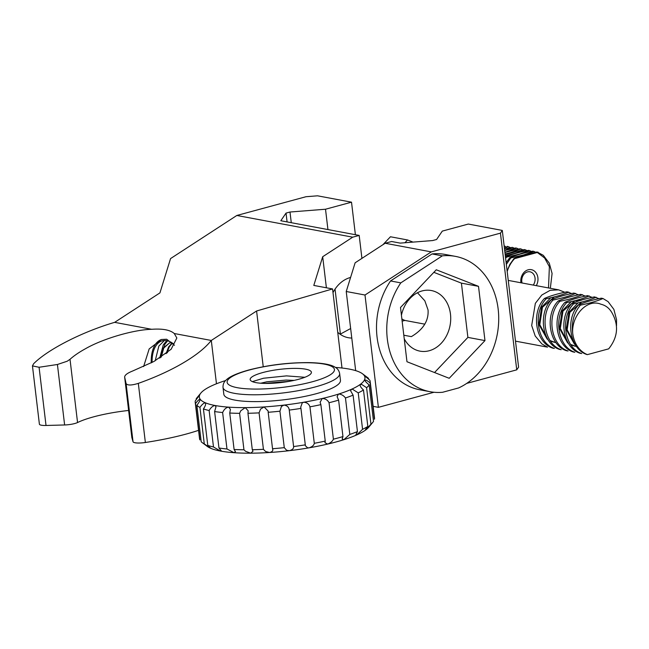 <?xml version="1.0" encoding="UTF-8"?>
<svg xmlns="http://www.w3.org/2000/svg" width="649" height="649" viewBox="0 0 649 649"><rect width="100%" height="100%" fill="white"/><g stroke="black" fill="none" stroke-linecap="round" stroke-linejoin="round"><path stroke-width="0.97" d="M520.936 282.777A10.571 8.518 -79.4 0 1 528.164 269.806A10.571 8.518 -79.4 0 1 536.78 273.992A10.571 8.518 -79.4 0 1 536.285 285.649M533.243 285.081A8.218 6.628 100.6 0 0 534.841 276.961A8.218 6.628 100.6 0 0 529.949 271.801A8.218 6.628 100.6 0 0 527.483 271.907A8.218 6.628 100.6 0 0 522.064 282.988M507.12 270.901L509.871 264.378L514 258.545L514.584 258.651A29.367 23.664 -79.4 0 0 507.185 271.477M506.131 262.634L509.733 257.742L510.795 257.937L506.342 264.378M505.457 256.947L506.528 257.142L505.603 258.213M509.733 257.742C515.557 255.252 523.232 253.061 532.748 251.171L533.819 251.374L523.646 254.911L526.607 254.343M533.819 251.374L535.685 252.242M505.457 256.939C511.282 254.449 518.957 252.258 528.481 250.368L529.543 250.571L519.37 254.108L522.34 253.54M529.543 250.571L531.409 251.447M505.173 254.603L524.205 249.573L525.276 249.768L515.095 253.305L518.064 252.737M525.276 249.768L527.134 250.644M504.922 252.453L519.938 248.77L521.001 248.973L510.828 252.51L513.789 251.942M521.001 248.973L522.867 249.841M504.687 250.49L515.663 247.967L516.734 248.169L506.553 251.707L509.522 251.139M516.734 248.169L518.592 249.046M504.468 248.664L512.459 247.366L505.384 249.962M512.459 247.366L514.316 248.243M507.12 246.369L508.183 246.571L504.395 248.04M508.183 246.571L510.049 247.439M504.135 245.857L505.774 246.644M514 258.545C519.833 256.047 527.499 253.856 537.023 251.974L543.294 255.317L549.257 263.113L552.088 273.472L550.336 288.286M520.522 256.128L523.646 254.911L510.795 257.937M516.247 255.333L519.37 254.108L506.528 257.142M511.972 254.53L515.095 253.305L505.303 255.706M507.705 253.727L510.828 252.51L505.1 253.994M504.898 252.274L506.553 251.707L504.881 252.169M548.51 287.937L549.379 266.698L544.625 258.002L537.307 252.493L514.584 258.651M538.094 252.169L537.307 252.493M364.097 375.333L364.138 375.406A83.397 17.904 -6.8 0 0 362.458 373.751L367.521 377.54A88.094 18.918 173.2 0 1 368.51 378.383L364.138 375.406L369.841 380.241A88.094 18.918 173.2 0 1 370.157 381.417A88.094 18.918 173.2 0 1 370.092 382.78L374.441 419.23A88.094 18.918 -6.8 0 0 374.505 417.867L370.157 381.417M373.516 421.355L369.176 384.906A88.094 18.918 173.2 0 1 366.596 387.704L370.944 424.154A88.094 18.918 -6.8 0 0 372.859 422.256A88.094 18.918 -6.8 0 0 373.516 421.355M370.092 382.78L366.669 380.371L364.551 379.868M366.596 387.704L361.98 384.614L360.219 384.443A83.397 17.904 -6.8 0 0 364.568 379.706C364.933 380.995 366.466 382.732 369.176 384.906M367.829 426.425L363.481 389.976A88.094 18.918 173.2 0 1 358.224 392.872L362.572 429.322A88.094 18.918 -6.8 0 0 367.829 426.425C365.825 428.908 365.095 430.1 365.647 430.003L370.944 424.154M365.346 430.076L365.647 430.003A83.397 17.904 173.2 0 1 356.755 434.903L362.572 429.322M358.224 392.872L352.529 389.254L351.328 389.343A83.397 17.904 -6.8 0 0 360.219 384.443L359.992 385.157M360.219 384.443C359.806 385.814 360.901 387.656 363.481 389.976M357.445 431.601L355.887 434.716L356.755 434.903A83.397 17.904 173.2 0 1 343.848 439.689L349.811 434.424A88.094 18.918 -6.8 0 0 357.445 431.601L353.097 395.152A88.094 18.918 173.2 0 1 345.463 397.975L349.811 434.424M345.463 397.975C343.727 395.614 341.528 394.3 338.851 394.032L338.413 394.121A83.397 17.904 -6.8 0 0 351.328 389.343L350.655 390.868L353.097 395.152M342.964 436.582L342.153 439.008L343.848 439.689A83.397 17.904 173.2 0 1 327.664 444.078C330.609 442.878 332.523 441.247 333.399 439.178A88.094 18.918 -6.8 0 0 338.299 437.905A88.094 18.918 -6.8 0 0 342.964 436.582L338.616 400.133A88.094 18.918 173.2 0 1 333.951 401.455A88.094 18.918 173.2 0 1 329.051 402.729L333.399 439.178M329.051 402.729C327.607 400.003 325.336 398.591 322.228 398.51A83.397 17.904 -6.8 0 0 330.674 396.385A83.397 17.904 -6.8 0 0 338.413 394.121L337.107 396.685L338.616 400.133M325.238 441.093L320.89 404.635A88.094 18.918 173.2 0 1 309.946 406.842L314.294 443.299A88.094 18.918 -6.8 0 0 325.238 441.093L324.954 442.707L327.664 444.078A83.397 17.904 173.2 0 1 309.151 447.81C312.25 446.763 313.962 445.255 314.294 443.299M309.946 406.842C309.046 404.011 306.969 402.477 303.716 402.242A83.397 17.904 -6.8 0 0 322.228 398.51L320.127 402.25L320.89 404.635M305.29 444.849L300.941 408.399A88.094 18.918 173.2 0 1 289.259 410.087L293.599 446.544A88.094 18.918 -6.8 0 0 305.29 444.849L305.265 445.612L307.594 447.826L309.151 447.81A83.397 17.904 173.2 0 1 289.381 450.674C292.448 449.798 293.851 448.418 293.599 446.544M289.259 410.087C288.935 407.174 287.166 405.511 283.954 405.106A83.397 17.904 -6.8 0 0 303.716 402.242L302.231 402.891L300.698 407.239L300.941 408.399M284.278 447.648L279.93 411.198A88.094 18.918 173.2 0 1 268.183 412.277L272.531 448.727A88.094 18.918 -6.8 0 0 284.278 447.648L286.647 450.317L289.381 450.674A83.397 17.904 173.2 0 1 269.513 452.499C272.353 451.809 273.367 450.552 272.531 448.727L272.718 449.376M268.183 412.277L268.151 411.052L264.078 406.939A83.397 17.904 -6.8 0 0 283.954 405.106L281.423 406.452L279.93 411.198M263.429 449.319L259.081 412.869A88.094 18.918 173.2 0 1 247.959 413.275L252.299 449.725A88.094 18.918 -6.8 0 0 263.429 449.319L265.571 451.493L269.513 452.499A83.397 17.904 173.2 0 1 250.692 453.189L252.98 451.258L252.299 449.725M247.959 413.275L248.145 410.736L245.257 407.629A83.397 17.904 -6.8 0 0 264.078 406.939L260.517 409.138L259.081 412.869M243.951 449.773L239.603 413.324A88.094 18.918 173.2 0 1 229.746 413.032L234.094 449.481A88.094 18.918 -6.8 0 0 243.951 449.773L245.573 451.29L250.692 453.189A83.397 17.904 173.2 0 1 234.013 452.694L235.473 451.663L234.094 449.481M229.746 413.032L230.419 409.284L228.578 407.134A83.397 17.904 -6.8 0 0 245.257 407.629L240.747 410.793L239.603 413.324M226.972 448.978L222.623 412.521A88.094 18.918 173.2 0 1 214.608 411.547L218.956 448.005A88.094 18.918 -6.8 0 0 226.972 448.978L234.013 452.694A83.397 17.904 173.2 0 1 220.449 451.047L221.228 450.682L218.956 448.005M214.608 411.547L215.995 406.793L215.014 405.487C212.775 405.909 210.82 407.588 209.14 410.525A88.094 18.918 173.2 0 1 203.429 408.927C205.4 406.079 206.041 404.035 205.352 402.778A83.397 17.904 -6.8 0 0 215.014 405.487A83.397 17.904 -6.8 0 0 228.578 407.134C226.355 407.515 224.578 408.911 223.256 411.32L222.623 412.521M223.013 387.412L223.824 394.243A58.726 12.615 -6.8 0 0 256.266 401.609A58.726 12.615 -6.8 0 0 316.323 393.692A58.726 12.615 -6.8 0 0 340.457 380.338L339.638 373.5A58.726 12.615 173.2 0 1 315.503 386.861A58.726 12.615 173.2 0 1 255.446 394.779A58.726 12.615 173.2 0 1 223.013 387.412C222.932 384.427 223.881 382.058 225.844 380.314C228.367 377.621 234.078 374.132 248.656 370.027C268.873 364.852 289.446 362.385 310.376 362.637C325.774 363.18 332.158 365.257 335.217 367.269C337.537 368.502 339.013 370.579 339.638 373.5M252.356 381.612L263.518 378.237L286.493 375.885L304.868 377.28M298.727 379.259A30.836 6.62 -6.8 0 0 311.398 372.25A30.836 6.62 -6.8 0 0 294.37 368.381A30.836 6.62 -6.8 0 0 262.837 372.542A30.836 6.62 -6.8 0 0 250.165 379.551A30.836 6.62 -6.8 0 0 267.201 383.421A30.836 6.62 -6.8 0 0 298.727 379.259M264.889 383.405L289.543 381.296M260.752 383.218L266.958 381.774L286.014 380.079L294.184 380.371M201.206 441.766A88.094 18.918 -6.8 0 0 202.188 442.602A88.094 18.918 -6.8 0 0 204.281 443.892L199.933 407.442A88.094 18.918 173.2 0 1 196.858 405.309L201.206 441.766M195.211 402.275L199.559 438.732A88.094 18.918 -6.8 0 0 199.876 439.9L195.536 403.451A88.094 18.918 173.2 0 1 195.211 402.275A88.094 18.918 173.2 0 1 195.276 400.912L199.714 394.876A83.397 17.904 -6.8 0 0 200.152 399.176A83.397 17.904 -6.8 0 0 205.352 402.778C203.697 403.029 201.896 404.587 199.933 407.442M196.298 399.646L196.201 398.786A88.094 18.918 173.2 0 1 196.858 397.894L200.898 393.01A83.397 17.904 -6.8 0 0 199.714 394.876L199.738 394.787M368.51 378.383L368.624 379.308M204.281 443.892L210.779 448.345A83.397 17.904 173.2 0 1 207.258 446.398L202.188 442.602M372.859 422.256L368.819 427.131A83.397 17.904 173.2 0 1 365.647 430.003M205.725 403.402L205.352 402.778M196.858 405.309C198.975 402.575 200.07 400.53 200.152 399.176C199.186 399.273 197.653 400.701 195.536 403.451M199.714 394.876L196.201 398.786M225.633 380.533A83.397 17.904 -6.8 0 0 212.961 385.238A83.397 17.904 -6.8 0 0 204.07 390.146A83.397 17.904 -6.8 0 0 200.898 393.01M362.458 373.751A83.397 17.904 -6.8 0 0 358.929 371.804A83.397 17.904 -6.8 0 0 349.267 369.094A83.397 17.904 -6.8 0 0 335.703 367.448A83.397 17.904 -6.8 0 0 335.476 367.431M364.568 379.706A83.397 17.904 -6.8 0 0 364.138 375.406M203.429 408.927L207.777 445.376A88.094 18.918 -6.8 0 0 213.489 446.974L220.449 451.047A83.397 17.904 173.2 0 1 210.779 448.345L211.087 448.354M213.489 446.974L209.14 410.525M210.779 448.345L207.777 445.376M578.681 304.835L580.393 305.152C573.911 312.923 571.347 322.269 572.694 333.18A29.367 23.664 100.6 0 0 587.402 354.622L586.826 354.508C569.473 348.943 565.109 318.781 578.681 304.835C584.319 302.329 591.847 300.114 601.266 298.183L602.978 298.508L608.081 301.631L613.881 309.403L616.55 319.73L616.518 325.701M571.85 303.554L573.554 303.87C559.982 317.823 564.346 347.986 581.699 353.551L579.987 353.234C562.634 347.661 558.27 317.499 571.85 303.554C577.488 301.047 585.017 298.832 594.435 296.901L598.962 298.67M565.011 302.272L566.723 302.588C553.143 316.542 557.507 346.704 574.86 352.269L573.156 351.953C555.804 346.388 551.439 316.217 565.011 302.272C570.649 299.765 578.178 297.55 587.596 295.62L592.123 297.388M558.181 300.99L559.884 301.314C546.312 315.26 550.677 345.422 568.029 350.987L566.317 350.671C548.965 345.106 544.6 314.943 558.181 300.99C563.811 298.483 571.339 296.269 580.766 294.346L585.293 296.106M551.342 299.708L553.053 300.033C539.473 313.978 543.838 344.14 561.19 349.706L559.479 349.389C542.126 343.824 537.77 313.662 551.342 299.708C556.98 297.21 564.508 294.987 573.927 293.064L578.454 294.824M544.503 298.426L546.215 298.751C532.642 312.696 536.999 342.859 554.351 348.432L552.648 348.107C535.295 342.542 530.931 312.38 544.503 298.426C550.141 295.928 557.669 293.705 567.088 291.782L571.615 293.543M401.869 318.919A29.367 23.664 100.6 0 0 404.887 320.428L424.819 324.159M564.784 292.269L558.611 289.835L550.214 290.298L541.85 294.995L535.352 303.326L531.685 325.498L535.206 335.987L541.858 343.921L547.521 347.15L515.493 341.147M402.137 321.166L404.887 320.428M412.999 242.101L407.548 239.968L404.919 242.742M572.694 333.18C571.428 315.73 587.191 298.248 600.958 304.243C605.931 305.411 609.752 308.526 612.421 313.597C618.935 325.757 617.694 337.504 608.689 348.846L587.402 354.622M407.548 239.968L390.455 236.763L382.91 244.722M575.347 344.757L574.438 344.1L566.277 329.635L568.962 312.226L578.089 302.896M575.03 346.193L570.917 344.862M568.508 343.483L567.599 342.818L559.438 328.353L562.131 310.944L571.25 301.615M577.294 300.106L580.936 300.487M554.522 342.348L550.409 341.017M547.999 339.638L547.091 338.981L538.938 324.508L541.623 307.107L550.75 297.769M574.803 343.873L567.129 329.797L569.822 312.388L581.642 302.036M575.882 346.355L570.625 344.424M567.972 342.591L560.298 328.516L562.983 311.106L574.811 300.763M575.233 300.649L580.425 300.398M555.374 342.51L550.117 340.579M547.464 338.746L539.79 324.67L542.475 307.261L554.303 296.918M596.139 297.226C590.509 299.724 582.98 301.947 573.554 303.87M589.308 295.944C583.67 298.451 576.142 300.665 566.723 302.588M582.469 294.662C576.839 297.169 569.311 299.384 559.884 301.314M575.639 293.38C570 295.887 562.472 298.102 553.053 300.033M568.8 292.099C563.162 294.605 555.633 296.82 546.215 298.751M602.978 298.508C597.34 301.006 589.811 303.221 580.393 305.152M442.31 255.86L400.798 282.875A68.843 55.481 100.6 0 0 387.323 339.062A68.843 55.481 100.6 0 0 430.06 391.704A68.843 55.481 100.6 0 0 442.618 392.272L458.616 387.94A68.843 55.481 100.6 0 0 498.7 316.655A68.843 55.481 100.6 0 0 455.42 256.371A68.843 55.481 100.6 0 0 442.31 255.86L432.056 253.937L390.544 280.952A68.843 55.481 100.6 0 0 377.069 337.139A68.843 55.481 100.6 0 0 419.806 389.789L430.06 391.704M403.816 335.217L411.352 336.628C423.27 329.57 428.835 320.663 428.04 309.906L424.835 300.82L417.477 292.74M401.431 315.252A30.836 24.849 -79.4 0 1 431.334 290.533A30.836 24.849 -79.4 0 1 450.471 314.108A30.836 24.849 -79.4 0 1 419.976 351.141A30.836 24.849 -79.4 0 1 404.238 338.786M431.269 251.893L500.444 233.145L516.742 369.841L518.592 367.123L502.294 230.427L468.302 224.059L442.302 231.109L436.59 239.489L432.623 240.56L400.206 243.115L391.623 241.501L385.157 243.253L431.269 251.893L364.998 295.019L378.391 407.337L433.994 392.264M466.704 383.397L516.742 369.841M455.42 256.371L445.165 254.449A68.843 55.481 100.6 0 0 432.056 253.937M355.668 370.628L346.233 291.498L355.125 262.804L385.157 243.253M346.233 291.498L364.998 295.019M373.126 406.347L378.391 407.337M500.444 233.145L502.294 230.427M434.538 372.542L467.888 337.399L461.415 283.142L433.848 272.337M400.798 282.875L390.544 280.952M436.274 269.781L400.506 307.48L406.972 361.736L449.213 378.294L484.973 340.595L478.508 286.339L436.274 269.781M478.508 286.339L461.415 283.142M484.973 340.595L467.888 337.399M57.42 364.495L67.22 361.217L70.019 359.303L77.555 422.531A10.571 2.272 173.2 0 1 74.651 423.554A10.571 2.272 173.2 0 1 64.624 424.965L57.42 364.495L39.078 367.261L46.022 425.476L64.624 424.965M39.078 367.261L32.45 365.906L33.61 363.756C47.791 349.446 82.236 331.85 114.654 322.35L159.938 292.886L170.557 258.586L236.828 215.468L352.723 237.177L322.691 256.728L313.8 285.422L332.564 288.943L256.59 310.993L211.298 340.457C204.613 348.846 193.459 357.348 177.842 365.963C165.974 372.437 152.807 378.237 138.318 383.372L145.368 442.488A99.841 21.441 -6.8 0 0 185.963 434.124A99.841 21.441 -6.8 0 0 198.562 430.336M145.368 442.488A10.571 2.272 173.2 0 1 133.037 441.774L126.093 383.567L124.649 377.085C124.689 375.138 127.334 373.118 132.591 371.033L153.918 361.477L171.133 349.251L176.844 337.999L174.265 333.521L211.298 340.457L216.466 383.77M340.133 334.227L350.647 328.524M152.101 362.458A30.836 17.012 74.8 0 1 162.315 340.798A30.836 17.012 74.8 0 1 166.817 340.652A30.836 17.012 74.8 0 1 173.591 343.929M167.474 352.553L168.213 348.967M159.719 358.078L163.297 344.83L166.769 340.644M161.236 357.104L164.773 344.432L167.588 340.822M155.216 360.755L158.867 346.031L164.416 340.474M174.484 345.276L166.647 339.232L161.455 339.508L149.173 348.919L143.607 366.571M174.265 333.521C170.111 329.911 162.591 328.508 151.688 329.294C133.645 329.7 102.94 338.697 85.563 348.675C79.162 352.188 73.978 355.733 70.019 359.303M77.555 422.531A58.726 12.615 173.2 0 1 93.683 416.828A58.726 12.615 173.2 0 1 128.624 410.452M337.731 332.264A30.836 24.849 100.6 0 0 348.27 337.707A30.836 24.849 100.6 0 0 351.782 338.048M350.59 277.447L350.379 277.504A30.836 24.849 100.6 0 0 333.002 292.618M352.723 237.177L359.189 235.425L280.814 220.741L286.031 213.099L289.998 212.02L325.514 209.229L351.515 202.18L317.523 195.811L306.003 196.72L236.828 215.468M359.189 235.425L361.923 258.375M286.031 213.099L287.085 221.917M289.998 212.02L291.271 222.704M325.514 209.229L327.94 229.576M335.046 289.146L340.409 334.162M351.515 202.18L355.392 234.719M131.861 437.564A10.571 2.272 173.2 0 1 131.844 437.491L124.632 376.972L131.861 437.564L133.037 441.774M46.022 425.476A10.571 2.272 173.2 0 1 39.394 424.162L32.45 365.906M256.59 310.993L263.234 366.734M332.564 288.943L341.999 368.024M151.688 329.294L114.654 322.35M126.093 383.567C127.447 385.53 131.52 385.465 138.318 383.372M161.715 339.443A32.304 17.823 -105.2 0 0 151.258 362.896M160.457 357.607L163.41 348.367L169.397 342.997L171.79 342.672M166.915 353.007L169.324 346.761L172.415 343.078M159.678 358.102L162.672 348.562L169.397 342.997M166.071 353.673L168.586 346.964L172.163 342.907M322.691 256.728L326.39 287.783M249.338 370.011A54.029 11.601 -6.8 0 0 237.291 387.688A54.029 11.601 -6.8 0 0 312.226 381.79A54.029 11.601 -6.8 0 0 324.273 364.113A54.029 11.601 -6.8 0 0 249.338 370.011M558.611 289.835L508.248 280.4"/></g></svg>
